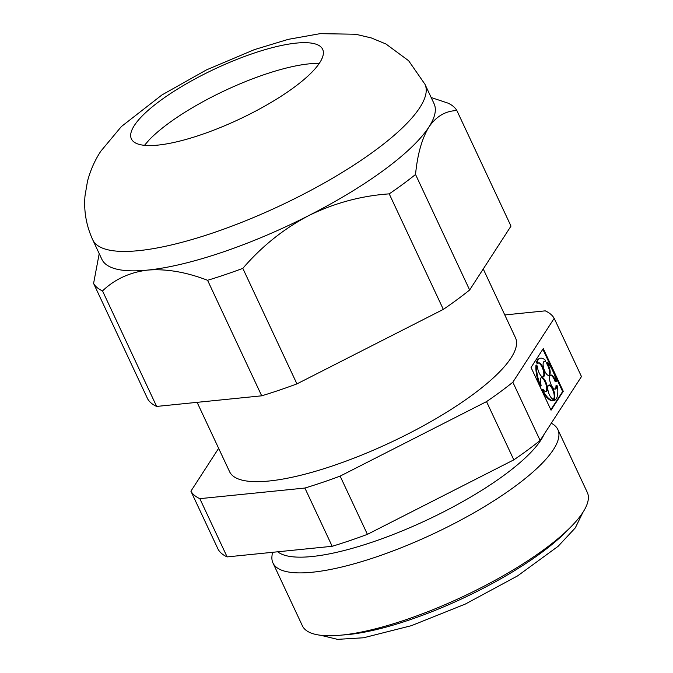<?xml version="1.0" encoding="UTF-8"?>
<svg xmlns="http://www.w3.org/2000/svg" width="673" height="673" viewBox="0 0 673 673"><rect width="100%" height="100%" fill="white"/><g stroke="black" fill="none" stroke-linecap="round" stroke-linejoin="round"><path stroke-width="1.01" d="M504.792 314.947L545.256 310.859A201.21 53.26 -25.1 0 1 554.19 318.329L581.472 376.569L540.133 440.462A201.21 53.26 -25.1 0 1 513.819 459.852L367.416 534.354A201.21 53.26 154.9 0 1 332.176 546.291L227.121 556.899A201.21 53.26 -25.1 0 1 218.187 549.437L190.905 491.189L218.641 448.327M272.38 552.331L271.968 556.159A157.297 41.633 -25.1 0 0 272.96 562.981L302.404 625.831A157.297 41.633 -25.1 0 0 462.511 596.816A157.297 41.633 -25.1 0 0 587.293 492.384L557.85 429.534A157.297 41.633 -25.1 0 0 553.248 424.402L551.347 423.132M272.96 562.981A157.297 41.633 -25.1 0 0 433.067 533.958A157.297 41.633 -25.1 0 0 557.85 429.534M277.739 551.784A149.431 39.556 -25.1 0 0 414.947 525.478A149.431 39.556 -25.1 0 0 544.095 434.337M554.19 318.329L512.851 382.214A201.21 53.26 -25.1 0 1 486.529 401.613L340.134 476.114A201.21 53.26 -25.1 0 1 304.886 488.043L199.831 498.659L227.121 556.899M190.905 491.189A201.21 53.26 -25.1 0 0 199.831 498.659M197.105 402.345L229.602 471.723A157.852 41.785 -25.1 0 0 390.273 442.598A157.852 41.785 -25.1 0 0 515.493 337.796L483.248 268.964M431.174 97.526L447.94 103.112A201.21 53.26 154.9 0 1 456.874 110.582C445.585 110.86 436.272 116.328 428.928 126.995C421.946 138.487 417.479 154.31 415.535 174.467L469.645 289.987A201.21 53.26 154.9 0 1 443.33 309.387L296.936 383.888A201.21 53.26 154.9 0 1 261.688 395.817L156.632 406.433A201.21 53.26 154.9 0 1 147.698 398.963L93.589 283.442L99.209 253.628M469.645 289.987L510.992 226.103L456.874 110.582M551.052 410.194L563.276 391.307L543.271 348.589L531.047 367.483L551.052 410.194M512.851 382.214L540.133 440.462M415.535 174.467A201.21 53.26 154.9 0 1 389.221 193.866C361.25 195.801 334.422 203.044 308.747 215.587A183.418 48.549 -25.1 0 0 428.928 126.995A183.418 48.549 -25.1 0 0 434.06 103.676L424.957 84.26L408.62 60.713L385.966 44.006L371.319 37.94L355.655 34.247L320.129 33.65L288.17 39.37L254.36 49.642L206.485 69.883L161.949 94.943L121.359 126.566L100.849 151.164C94.952 160.048 90.502 170.05 87.507 181.163L85 195.936C83.704 211.103 86.295 225.749 92.765 239.874A183.418 48.549 -25.1 0 0 279.455 206.031A183.418 48.549 -25.1 0 0 424.957 84.26M92.765 239.874L101.859 259.29A183.418 48.549 -25.1 0 0 147.774 270.075A183.418 48.549 -25.1 0 0 308.747 215.587C283.661 228.82 261.688 246.419 242.818 268.367L296.936 383.888M242.818 268.367A201.21 53.26 154.9 0 1 207.578 280.296C186.194 272.06 166.256 268.653 147.774 270.075C129.822 272.287 114.738 279.228 102.523 290.913A201.21 53.26 154.9 0 1 93.589 283.442M319.212 63.489L312.264 63.59A109.051 28.863 -25.1 0 0 149.019 140.06L144.493 145.334M134.348 125.489A105.602 27.955 -25.1 0 0 139.891 144.577A105.602 27.955 -25.1 0 0 238.89 119.424A105.602 27.955 -25.1 0 0 321.576 59.468A105.602 27.955 -25.1 0 0 249.557 54.664A105.602 27.955 -25.1 0 0 134.348 125.489M340.134 476.114L367.416 534.354M486.529 401.613L513.819 459.852M304.886 488.043L332.176 546.291M102.523 290.913L156.632 406.433M207.578 280.296L261.688 395.817M389.221 193.866L443.33 309.387M554.333 398.559L554.872 400.191A22.234 8.362 71.3 0 0 557.362 385.907L556.605 385.57A7.411 2.785 71.3 0 1 555.444 389.095A7.411 2.785 71.3 0 1 550.421 382.962A7.411 2.785 71.3 0 1 550.691 375.054A7.411 2.785 71.3 0 1 555.789 381.414L556.546 381.759A22.234 8.362 71.3 0 0 547.376 362.192L547.443 363.605A7.411 2.785 71.3 0 1 550.085 370.815A7.411 2.785 71.3 0 1 549.025 375.399A7.411 2.785 71.3 0 1 544.011 369.267A7.411 2.785 71.3 0 1 544.272 361.359A7.411 2.785 71.3 0 1 545.315 361.477L545.248 360.063A22.234 8.362 71.3 0 0 540.032 358.33A22.234 8.362 71.3 0 0 537.096 362.242L537.895 363.462A7.411 2.785 71.3 0 1 538.568 362.882A7.411 2.785 71.3 0 1 543.582 369.014A7.411 2.785 71.3 0 1 543.313 376.922A7.411 2.785 71.3 0 1 539.611 373.793A7.411 2.785 71.3 0 1 537.399 366.297L536.6 365.077A22.234 8.362 71.3 0 0 540.722 385.991L541.151 385.335A7.411 2.785 71.3 0 1 541.454 377.528A7.411 2.785 71.3 0 1 546.468 383.652A7.411 2.785 71.3 0 1 546.207 391.56A7.411 2.785 71.3 0 1 542.968 389.213L542.539 389.877A22.234 8.362 71.3 0 0 553.248 400.62L552.718 398.996A7.411 2.785 71.3 0 1 548.327 391.795A7.411 2.785 71.3 0 1 548.941 385.04A7.411 2.785 71.3 0 1 553.601 390.197A7.411 2.785 71.3 0 1 554.333 398.559L553.694 398.778L554.224 400.41L554.872 400.191M553.694 398.778A7.411 2.785 71.3 0 0 553.122 390.836A7.411 2.785 71.3 0 0 548.638 385.208M542.968 389.213L541.9 390.096A22.234 8.362 71.3 0 0 552.609 400.839L553.248 400.62M545.862 391.619A7.411 2.785 71.3 0 0 545.82 383.871A7.411 2.785 71.3 0 0 541.142 377.688M536.6 365.077L535.952 365.296A22.234 8.362 71.3 0 0 540.082 386.209L540.722 385.991M542.976 376.981A7.411 2.785 71.3 0 0 542.934 369.233A7.411 2.785 71.3 0 0 538.257 363.05M540.032 358.33L539.384 358.549A22.234 8.362 71.3 0 0 536.448 362.461L537.247 363.681L537.895 363.462M545.315 361.477L544.676 361.687A7.411 2.785 71.3 0 0 543.969 361.519M548.688 375.45A7.411 2.785 71.3 0 0 546.796 363.824L547.443 363.605M547.376 362.192L546.728 362.411L546.796 363.824M550.388 375.214A7.411 2.785 71.3 0 1 555.141 381.633L556.546 381.759M555.099 389.145A7.411 2.785 71.3 0 0 555.957 385.78L556.605 385.57M550.842 409.739L562.636 391.518L542.833 349.262M541.9 390.096L542.539 389.877M536.448 362.461L537.096 362.242M555.141 381.633L555.789 381.414M562.636 391.518L563.276 391.307M342.54 635.001A149.431 39.556 -25.1 0 0 568.651 529.087M320.617 635.262L337.476 639.35L363.571 637.768L411.38 625.68L465.321 604.068L517.596 575.895L558.119 546.299L575.289 527.901L582.877 512.414M139.891 144.577L138.731 144.207M321.576 59.468L322.039 58.341"/></g></svg>

